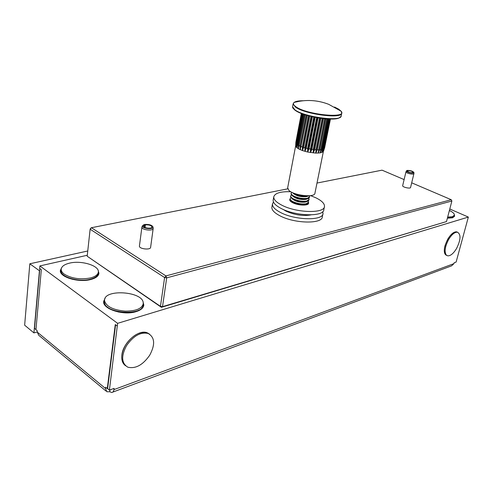 <?xml version="1.0" encoding="UTF-8"?>
<svg xmlns="http://www.w3.org/2000/svg" width="493" height="493" viewBox="0 0 493 493"><rect width="100%" height="100%" fill="white"/><g stroke="black" fill="none" stroke-linecap="round" stroke-linejoin="round"><path stroke-width="0.74" d="M447.391 218.177L452.623 217.795L454.638 216.174L454.41 215.016M444.926 246.001C443.694 251.319 444.279 254.45 446.676 255.405C443.201 253.106 443.571 247.683 447.786 239.13C450.898 234.083 453.837 231.655 456.623 231.839C451.884 232.363 447.989 237.084 444.926 246.001M105.182 298.099L103.641 301.408C102.365 309 123.626 315.803 136.062 311.656C140.899 310.128 143.481 307.909 143.808 305.001L143.081 302.024M142.157 308.365L141.805 307.805M138.527 310.756L138.496 310.226M61.637 267.693L60.343 270.521C59.326 277.103 78.72 282.883 90.749 279.506C95.901 278.114 98.631 276.025 98.927 273.245L98.218 270.694M97.226 276.431L96.868 275.975M93.947 278.446L93.849 278.003M121.876 354.997C121.327 360.019 122.56 363.606 125.586 365.751C120.452 361.301 120.495 354.313 125.715 344.786C132.623 335.08 139.821 331.099 147.321 332.843C138.866 328.899 123.053 342.438 121.876 354.997M115.596 324.795L107.616 388.632L109.397 390.099L117.611 323.334L468.35 217.074L456.117 262.06L454.17 262.781L453.942 263.632L451.613 265.838L112.755 392.114M109.957 389.994L109.742 391.725L106.889 391.775L105.49 388.484L105.644 387.239L107.277 388.589L115.27 324.548L117.272 326.033M107.64 388.453L107.277 388.589M87.298 255.251L39.878 265.924L39.65 268.438L41.313 269.671L35.94 329.737L37.308 330.871L37.203 332.042L38.725 335.258L106.007 391.048M39.834 268.574L34.528 328.356L35.958 329.534M109.742 391.725L111.689 392.508C112.903 392.391 113.649 391.424 113.932 389.612L114.086 388.367L109.397 390.099M111.726 389.242L109.76 390.068M457.596 232.246L456.623 231.839L457.596 232.246M149.576 334.168L147.321 332.843L149.576 334.168M39.878 265.924L117.611 323.334M449.789 208.995L468.35 217.074M148.165 333.219L148.559 333.638M64.441 275.642L64.25 276.068M61.859 273.147L61.403 273.541M107.622 307.071L107.456 307.589M104.972 304.027L104.485 304.501M402.67 185.621L402.658 185.676C402.22 187.161 410.521 189.047 410.564 187.469L413.923 173.604M287.733 188.844L91.408 227.729L165.938 275.914L451.261 199.72L411.692 182.823M404.112 179.588L382.044 170.165L316.993 183.051M153.169 228.555L150.624 247.295C150.71 250.296 138.946 249.008 139.42 246.056L139.433 245.933M446.498 221.573L451.871 201.027L166.696 277.855L162.517 306.658L446.498 221.573L161.402 307.312L87.187 256.224L160.453 306.363L164.6 277.547L90.133 229.202L87.187 256.224M90.478 228.462L90.133 229.202L91.408 227.729L90.478 228.462M160.453 306.363L161.402 307.312L162.517 306.658L160.453 306.363M164.6 277.547L166.696 277.855L165.938 275.914L164.6 277.547M451.261 199.72L451.871 201.027M407.649 171.638L407.884 170.664C410.595 170.707 412.358 171.281 413.171 172.384C411.014 173.031 409.024 172.581 407.2 171.04L407.612 170.72L406.971 170.473L406.047 171.601M407.434 171.472L407.612 170.72M407.884 170.664L407.31 170.399C410.595 170.442 412.795 171.139 413.923 172.501L413.941 173.548C413.917 175.058 405.56 173.179 405.979 171.761L405.992 171.712M413.923 172.501C414.108 174.017 405.85 172.162 406.466 170.824M145.016 227.507L145.367 224.857C149.003 224.685 151.197 225.387 151.955 226.983C152.035 229.14 143.136 228.13 143.481 226.016L144.843 224.968L144.129 224.586L142.44 225.763L142.039 226.712M144.541 227.279L144.843 224.968M153.175 228.222L153.187 228.432C153.298 231.316 141.436 229.972 141.898 227.144L141.916 227.002M145.367 224.857L144.782 224.451L144.652 224.863M144.782 224.451C149.126 224.21 151.869 225.048 153.009 226.971C153.539 229.886 141.559 228.524 142.44 225.763M308.495 202.518L308.6 203.19C308.655 205.901 298.253 205.655 292.768 202.771C290.667 201.699 289.65 200.657 289.705 199.653L290.087 198.901M324.388 206.881L323.815 209.642C324.049 216.963 295.812 216.365 281.146 208.465C275.661 205.593 272.999 202.826 273.165 200.158L273.245 199.702M310.553 195.622L315.803 197.767C321.719 200.682 324.616 203.56 324.486 206.401C324.739 213.666 296.472 213.019 281.774 205.156C276.277 202.303 273.609 199.554 273.763 196.91C274.817 193.12 280.492 191.395 290.79 191.74M447.675 217.08L452.445 216.704L454.392 215.145C454.528 214.011 453.443 212.748 451.138 211.361L449.406 210.449M447.434 217.992L452.21 217.61L454.152 216.045L454.336 215.342M68.404 278.107L69.057 277.947L68.404 278.107M64.404 276.166L64.46 275.655L64.811 276.413M69.55 263.133C64.306 264.414 61.52 266.466 61.187 269.301C61.138 270.984 62.167 272.604 64.275 274.163C71.651 278.551 80.384 279.814 90.478 277.947C95.451 276.616 98.076 274.607 98.366 271.939C99.235 265.591 81.253 260.156 69.55 263.133M61.101 270.17L61.064 270.558C60.091 276.893 78.751 282.464 90.336 279.211C95.303 277.873 97.934 275.864 98.218 273.184L98.317 272.346M72.428 278.97L72.391 279.321M310.966 214.886C303.103 216.267 294.777 215.022 286.002 211.152L283.13 209.402M306.208 195.783L300.348 195.314L294.752 193.533M309.056 195.764L307.761 196.183C303.571 196.781 299.177 196.097 294.592 194.131L292.127 192.443M307.496 196.276L306.35 196.664C300.896 197.108 296.546 196.023 293.298 193.41M309.376 195.746L309.659 196.713L307.342 198.303C303.152 198.907 298.764 198.223 294.179 196.257C292.127 195.222 291.123 194.217 291.172 193.256L291.838 192.301M309.629 196.88L308.945 198.229L307.219 198.919C303.029 199.523 298.641 198.845 294.062 196.873L291.418 194.951L291.086 193.706M306.911 199.024L305.808 199.394C300.391 199.85 296.053 198.771 292.793 196.159M308.766 198.352L309.117 199.431L306.794 201.033C302.603 201.643 298.222 200.965 293.649 198.987C291.597 197.952 290.599 196.947 290.648 195.974L291.412 194.945M309.086 199.597L308.384 200.965L306.671 201.649C302.486 202.266 298.105 201.588 293.532 199.61L290.907 197.693L290.562 196.424M306.319 201.766L305.266 202.118C299.886 202.586 295.56 201.52 292.287 198.907M308.236 201.064L308.575 202.136L306.252 203.757C302.067 204.379 297.686 203.701 293.119 201.717C291.073 200.676 290.075 199.665 290.13 198.685L290.876 197.65M308.538 202.303L307.823 203.689L306.128 204.367C301.944 204.996 297.569 204.318 293.002 202.333L290.402 200.429L290.044 199.129M305.734 204.503L300.699 204.971M296.373 204.12L291.782 201.643M289.983 200.651L290.346 200.355M307.706 203.769L307.928 204.176M322.909 213.993L322.342 216.729C322.545 224.192 294.37 223.699 279.771 215.706C274.318 212.803 271.674 209.993 271.846 207.276L271.933 206.807M322.749 211.682L323.007 213.512C323.229 220.913 295.024 220.371 280.394 212.421C274.928 209.531 272.278 206.74 272.444 204.047L273.467 201.982M126.633 345.482C121.044 355.964 121.401 363.181 127.718 367.125L127.989 367.236C135.692 368.943 142.933 364.931 149.718 355.2C155.35 344.625 154.864 337.397 148.239 333.508C140.745 331.771 133.541 335.758 126.633 345.482M129.449 312.784L129.08 312.426M124.057 312.778L124.008 312.408L124.057 312.778M118.782 312.094L119.066 311.767M104.553 300.773C106.223 306.541 113.094 309.998 125.179 311.138C136.013 311.138 142.039 308.63 143.253 303.62L143.198 302.56C142.243 291.332 104.485 288.824 104.547 300.151L104.553 300.773M104.448 300.952L104.399 302.086C104.294 313.56 143.488 316.284 143.075 304.914L143.18 304.156M130.244 312.334L130.189 312.728M118.191 311.977L118.24 311.601M448.624 239.512C444.982 246.537 444.199 251.72 446.282 255.054L447.638 255.824C450.466 256.033 453.437 253.593 456.549 248.503C460.819 239.826 461.121 234.397 457.455 232.215C454.675 232.03 451.73 234.465 448.624 239.512M303.201 100.751C298.622 100.757 295.597 101.318 294.136 102.427C292.842 103.524 293.372 104.923 295.726 106.624C306.313 114.807 348.126 118.887 341.082 111.215L338.771 109.218L334.519 107.03M292.639 106.42L293.095 103.974L295.406 107.03C304.773 114.382 342.721 119.244 341.748 113.076L341.082 111.215L328.689 104.319C317.381 99.968 305.863 99.339 294.136 102.427L293.36 103.247M287.666 187.802L288.867 190.366C294.025 195.647 315.169 197.866 314.947 193.151L323.433 151.246M295.671 145.885L296.077 146.926L298.413 148.781L302.492 150.581L307.694 152.041L315.779 153.101L320.117 152.892L322.804 151.986L324.468 148.122L330.353 119.078M330.446 119.078L324.634 147.746L323.667 150.741M330.119 119.072L324.166 148.467L322.804 151.986L329.737 119.066M329.219 119.053L323.155 149.046L321.701 152.522L328.56 119.029M327.783 118.992L321.639 149.465L320.117 152.892L326.877 118.936M325.867 118.862L319.674 149.706L318.121 153.089L324.751 118.764M323.55 118.64L317.332 149.761L315.779 153.101L316.044 149.712L322.268 118.493M320.931 118.32L314.707 149.619L313.197 152.922L313.32 149.478L319.532 118.117M318.108 117.889L311.909 149.293L310.461 152.565L310.467 149.059L316.66 117.63M315.206 117.352L309.037 148.787L307.694 152.041L307.614 148.479L313.758 117.057M312.34 116.742L306.215 148.134L305.001 151.369L304.859 147.752L310.954 116.41M309.622 116.077L303.559 147.345L302.492 150.581L302.326 146.914L308.353 115.738M307.164 115.399L300.268 149.706L300.108 146.002L306.054 115.066M305.05 114.752L298.413 148.781L298.29 145.041L304.15 114.456M303.368 114.185L297.002 147.845L296.952 144.079L302.702 113.951M302.166 113.754L296.077 146.926L296.133 143.155L301.759 113.6M301.488 113.495L295.929 142.717L295.683 146.07L295.862 142.298L301.352 113.439M304.951 114.715L298.413 148.781M306.899 115.319L300.268 149.706M309.203 115.966L302.492 150.581M311.773 116.607L305.001 151.369M314.522 117.217L307.694 152.041M317.326 117.753L310.461 152.565M320.08 118.197L313.197 152.922M322.675 118.542L315.779 153.101M324.998 118.788L318.121 153.089M326.951 118.942L320.117 152.892M87.76 250.992L29.82 263.786L24.65 325.189L33.931 332.904L37.209 331.962M39.631 270.904L29.82 263.786M39.428 270.947L33.931 332.904M113.932 389.612L453.942 263.632M37.203 332.042L105.49 388.484M294.962 110.173C291.437 106.778 293.07 107.992 292.583 106.722L294.882 109.816C304.23 117.229 342.136 122.054 341.181 115.818L341.686 113.39M294.543 102.316L299.83 101.188M338.044 109.113L340.176 110.549M324.166 148.467L324.468 148.122M323.155 149.046L323.722 148.775M321.639 149.465L322.453 149.274M319.674 149.706L320.703 149.607M317.332 149.761L318.54 149.755M314.707 149.619L316.044 149.712M311.909 149.293L313.32 149.478M309.037 148.787L310.467 149.059M306.215 148.134L307.614 148.479M303.559 147.345L304.859 147.752M301.174 146.464L302.326 146.914M299.146 145.527L300.108 146.002M297.562 144.56L298.29 145.041M296.478 143.611L296.952 144.079M295.929 142.717L296.133 143.155M295.905 141.99L295.862 142.298M339.806 117.439C335.493 121.814 303.275 116.693 295.233 110.315M143.734 305.555L143.808 305.001M98.877 273.677L98.927 273.245M405.979 171.761L402.658 185.676M141.898 227.144L139.42 246.056M153.009 226.971L153.187 228.284M273.165 200.158L273.763 196.91M451.138 211.361L449.382 210.56M61.187 269.301L61.064 270.558M92.616 278.514L92.567 278.976M291.172 193.256L291.055 193.872M290.648 195.974L290.531 196.584M290.13 198.685L290.013 199.295M271.846 207.276L272.444 204.047M148.239 333.508L147.321 332.843M137.042 310.849L136.974 311.366M108.898 307.983L108.836 308.501M104.547 300.151L104.393 301.457M457.455 232.215L456.623 231.839M295.664 145.829L287.622 188.036M301.34 113.433L295.868 142.2L295.671 145.94M295.122 110.29C301.42 114.173 310.836 116.952 323.359 118.622C329.41 119.398 334.618 119.189 338.981 117.993L340.891 116.57"/></g></svg>
